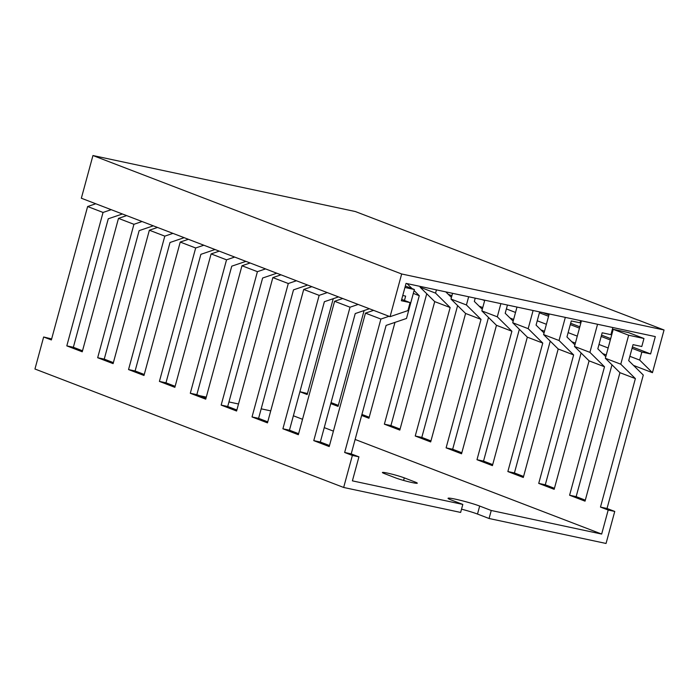 <?xml version="1.0" encoding="UTF-8"?>
<svg xmlns="http://www.w3.org/2000/svg" width="699" height="699" viewBox="0 0 699 699"><rect width="100%" height="100%" fill="white"/><g stroke="black" fill="none" stroke-linecap="round" stroke-linejoin="round"><path stroke-width="1.05" d="M664.05 329.989L401.663 273.982L390.068 316.682L407.91 310.609L410.086 302.606L401.34 300.736L406.049 283.392L655.312 336.595L650.603 353.939L641.857 352.069L639.681 360.081L652.447 372.681L664.05 329.989L355.337 211.535L92.95 155.536L401.663 273.982M448.286 294.349L451.895 295.729M479.164 306.197L482.764 307.577M510.034 318.036L513.634 319.426M540.904 329.884L544.512 331.265M571.773 341.732L575.382 343.113M602.652 353.572L606.251 354.961M633.521 365.42L652.447 372.681M482.144 299.635L484.66 300.596M506.382 308.932L515.53 312.444M537.251 320.78L546.408 324.292M568.13 332.619L577.278 336.132M598.999 344.467L608.147 347.98M629.869 356.315L639.681 360.081M539.427 312.776L548.584 316.28M570.297 324.616L579.454 328.128M601.175 336.464L610.323 339.976M632.045 348.303L641.857 352.069M542.808 312.584L548.951 314.934M570.664 323.27L579.821 326.783M601.542 335.109L610.69 338.622M632.412 346.957L650.603 353.939M401.707 299.39L410.086 302.606M92.95 155.536L81.346 198.228L390.068 316.682M51.639 338.936L43.653 336.988L34.95 369.011L343.663 487.465L460.641 512.428L462.817 504.425L352.401 480.86L358.928 456.84L351.204 453.878L386.11 325.402L406.503 318.464L414.376 289.5L404.939 287.481M358.168 304.441L350.024 307.211L313.772 440.632L329.212 446.556L365.463 313.135L380.894 319.059L344.651 452.48L352.366 455.442L358.928 456.84M352.366 455.442L343.663 487.465M270.731 410.863L261.181 408.828M238.508 403.987L228.957 401.951M206.284 397.111L199.46 395.651M299.923 391.693L307.464 393.546M461.532 509.16A18.025 1.346 -164.8 0 1 477.496 514.053L489.073 518.501L491.248 510.488L601.664 534.062L608.191 510.043L614.753 511.441L607.029 508.479L643.281 375.057L628.689 360.649L633.041 344.642L641.787 346.512L643.962 338.499L628.654 335.232L620.782 364.196L635.382 378.605L600.476 507.081L608.191 510.043M489.073 518.501L606.05 543.464L614.753 511.441M327.298 292.593L319.155 295.362L282.903 428.793L298.342 434.708L334.594 301.286L342.728 298.517M334.594 301.286L350.024 307.211M296.42 280.753L288.285 283.523L252.033 416.945L267.472 422.869L303.716 289.447L311.859 286.677M303.716 289.447L319.155 295.362M265.55 268.905L257.415 271.675L221.164 405.097L236.594 411.021L272.846 277.599L280.989 274.829M272.846 277.599L288.285 283.523M234.681 257.057L226.537 259.827L190.294 393.257L205.724 399.173L241.976 265.751L250.12 262.981M241.976 265.751L257.415 271.675M203.811 245.218L195.668 247.988L159.416 381.409L174.855 387.333L211.107 253.912L219.241 251.142M211.107 253.912L226.537 259.827M172.933 233.37L164.798 236.14L128.546 369.561L143.985 375.485L180.228 242.064L188.372 239.294M180.228 242.064L195.668 247.988M142.063 221.522L133.928 224.3L97.677 357.722L113.107 363.637L149.359 230.216L157.502 227.446M149.359 230.216L164.798 236.14M111.193 209.683L103.05 212.452L66.807 345.874L82.237 351.798L118.489 218.376L126.633 215.607M118.489 218.376L133.928 224.3M43.653 336.988L51.368 339.95L87.62 206.528L95.754 203.758M87.62 206.528L103.05 212.452M329.482 445.543L320.334 442.03L355.241 313.563L369.387 308.748M298.613 433.703L289.465 430.191L324.371 301.715L338.517 296.9M267.743 421.855L258.595 418.343L293.501 289.867L307.639 285.052M236.874 410.007L227.717 406.495L262.623 278.027L276.769 273.213M206.004 398.168L196.847 394.655L231.753 266.179L245.899 261.365M175.126 386.32L165.978 382.807L200.884 254.331L215.03 249.517M144.256 374.472L135.108 370.968L170.014 242.492L184.152 237.677M113.387 362.632L104.238 359.12L139.145 230.644L153.282 225.829M82.517 350.784L73.36 347.272L108.266 218.796L122.412 213.981M414.088 290.566L419.278 295.694L384.371 424.171L399.811 430.086L434.717 301.618L420.125 287.21L435.556 293.126L450.147 307.534L415.241 436.01L430.68 441.934L465.586 313.458L450.995 299.05L466.425 304.974L481.017 319.382L446.111 447.858L461.55 453.782L496.456 325.306L481.864 310.898L497.304 316.822L511.895 331.23L476.989 459.706L492.419 465.621L527.326 337.154L512.734 322.746L528.173 328.661L542.765 343.069L507.858 471.545L523.298 477.469L558.195 348.993L543.604 334.585L559.043 340.509L573.634 354.917L538.728 483.393L554.167 489.317L589.074 360.841L574.482 346.433L589.912 352.357L604.504 366.765L569.598 495.233L585.037 501.157L619.943 372.681L635.382 378.605M589.074 360.841L604.504 366.765M558.195 348.993L573.634 354.917M527.326 337.154L542.765 343.069M496.456 325.306L511.895 331.23M465.586 313.458L481.017 319.382M434.717 301.618L450.147 307.534M407.028 283.602L412.139 288.643M413.31 293.405L419.278 295.694M597.549 324.266L589.912 352.357M574.482 346.433L581.437 320.824M565.325 317.39L559.043 340.509M543.604 334.585L549.213 313.947M533.101 310.513L528.173 328.661M512.734 322.746L516.998 307.071M500.886 303.628L497.304 316.822M481.864 310.898L484.774 300.194M468.662 296.752L466.425 304.974M450.995 299.05L452.55 293.318M436.438 289.875L435.556 293.126M420.125 287.21L420.326 286.441M605.788 356.673L597.82 348.81L602.171 332.794L610.917 334.664L612.848 327.534M574.91 344.825L566.95 336.962L571.293 320.955L580.039 322.816L580.633 320.658M544.04 332.986L536.072 325.114L539.663 311.911M513.171 321.138L505.202 313.274L507.439 305.035M482.301 309.29L474.333 301.426L475.224 298.158M451.432 297.451L445.779 291.867M389.037 316.289L380.894 319.059M365.463 313.135L373.598 310.365M402.764 295.494L405.638 296.105L404.459 300.448M405.333 286.031L414.376 289.5M462.817 504.425L451.239 499.986A18.025 1.346 -164.8 0 1 448.059 498.291A18.025 1.346 -164.8 0 1 460.361 500.309A18.025 1.346 -164.8 0 1 479.671 506.05L491.248 510.488M293.379 415.774L302.527 419.286M324.249 427.622L333.406 431.134M355.127 439.461L601.664 534.062M395.416 477.819L384.616 473.669A12.477 0.935 -164.8 0 1 382.405 472.498A12.477 0.935 -164.8 0 1 390.924 473.896A12.477 0.935 -164.8 0 1 404.293 477.871L415.092 482.022A12.477 0.935 -164.8 0 1 417.294 483.192A12.477 0.935 -164.8 0 1 408.784 481.794A12.477 0.935 -164.8 0 1 395.416 477.819M361.645 415.451L368.932 418.247L394.979 322.388M330.776 403.603L338.063 406.399L364.109 310.539M299.906 391.755L307.193 394.551L333.24 298.691M619.943 372.681L605.351 358.281L620.782 364.196M605.351 358.281L613.215 329.316L628.654 335.232M613.215 329.316L628.523 332.584L643.962 338.499M338.342 405.385L331.055 402.589M369.212 417.233L361.925 414.437M400.081 429.081L390.933 425.569L426.748 293.746M430.951 440.92L421.803 437.408L457.618 305.594M461.829 452.769L452.672 449.256L488.487 317.442M492.699 464.617L483.542 461.104L519.357 329.281M523.568 476.456L514.42 472.943L550.235 341.129M554.438 488.304L545.29 484.791L581.105 352.969M585.308 500.152L576.159 496.639L611.975 364.817M600.476 507.081L607.029 508.479M344.651 452.48L351.204 453.878M384.371 424.171L390.933 425.569M415.241 436.01L421.803 437.408M446.111 447.858L452.672 449.256M476.989 459.706L483.542 461.104M507.858 471.545L514.42 472.943M538.728 483.393L545.29 484.791M569.598 495.233L576.159 496.639M66.807 345.874L73.36 347.272M97.677 357.722L104.238 359.12M128.546 369.561L135.108 370.968M159.416 381.409L165.978 382.807M190.294 393.257L196.847 394.655M221.164 405.097L227.717 406.495M252.033 416.945L258.595 418.343M282.903 428.793L289.465 430.191M313.772 440.632L320.334 442.03M404.293 477.871L403.594 480.423M415.092 482.022L414.804 483.088M479.671 506.05L477.496 514.053"/></g></svg>
